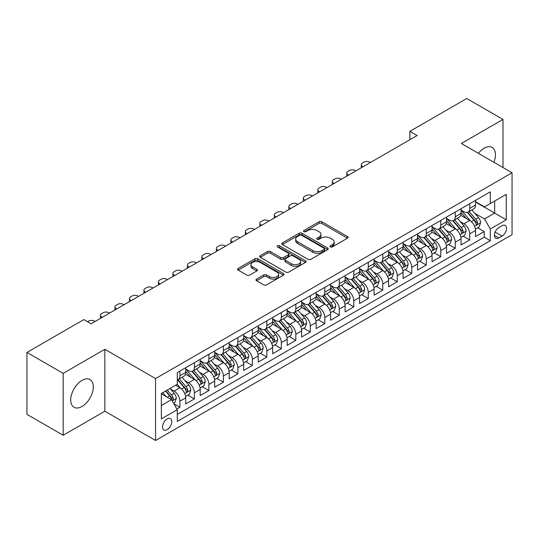 <?xml version="1.0" encoding="UTF-8"?>
<svg xmlns="http://www.w3.org/2000/svg" width="539" height="539" viewBox="0 0 539 539"><rect width="100%" height="100%" fill="white"/><g stroke="black" fill="none" stroke-linecap="round" stroke-linejoin="round"><path stroke-width="0.81" d="M330.367 246.916A1.408 0.815 0 0 0 332.361 246.916L347.473 238.191A2.015 1.159 0 0 0 348.059 237.369A2.015 1.159 0 0 0 347.473 236.547L321.871 221.765A2.015 1.159 0 0 0 319.027 221.765L303.908 230.49A1.408 0.815 0 0 0 303.497 231.063A1.408 0.815 0 0 0 303.908 231.635A1.408 0.815 0 0 0 305.903 231.635L307.857 230.51A6.434 3.719 0 0 1 316.959 230.51L319.095 231.743A6.434 3.719 0 0 1 320.981 234.371A6.434 3.719 0 0 1 319.095 236.998L317.141 238.123A1.408 0.815 0 0 0 316.73 238.703A1.408 0.815 0 0 0 317.141 239.276A1.408 0.815 0 0 0 319.128 239.276L321.089 238.144A6.434 3.719 0 0 1 330.191 238.144L332.327 239.377A6.434 3.719 0 0 1 334.207 242.004A6.434 3.719 0 0 1 332.327 244.632L330.367 245.764A1.408 0.815 0 0 0 329.956 246.336A1.408 0.815 0 0 0 330.367 246.916L330.367 245.764M82.016 406.48A15.988 9.23 120 0 0 92.459 392.392A15.988 9.23 120 0 0 90.013 379.584A15.988 9.23 120 0 0 82.016 380.379A15.988 9.23 120 0 0 71.572 394.467A15.988 9.23 120 0 0 74.025 407.275A15.988 9.23 120 0 0 82.016 406.48M493.886 162.273A15.988 9.23 120 0 0 492.147 147.416A15.988 9.23 120 0 0 484.157 148.205A15.988 9.23 120 0 0 478.41 153.339M167.157 429.617A6.556 3.786 120 0 0 171.436 423.836A6.556 3.786 120 0 0 170.432 418.581A6.556 3.786 120 0 0 167.157 418.904A6.556 3.786 120 0 0 162.872 424.685A6.556 3.786 120 0 0 163.876 429.94A6.556 3.786 120 0 0 167.157 429.617M256.577 279.087A2.015 1.159 0 0 0 255.991 279.909A2.015 1.159 0 0 0 256.577 280.725L263.766 284.875A2.015 1.159 0 0 0 266.61 284.875L283.393 275.186A2.015 1.159 0 0 0 283.979 274.364A2.015 1.159 0 0 0 283.393 273.542L257.79 258.76A2.015 1.159 0 0 0 254.947 258.76L238.157 268.449A2.015 1.159 0 0 0 237.571 269.271A2.015 1.159 0 0 0 238.157 270.093L246.835 275.099A2.015 1.159 0 0 0 249.678 275.099L256.867 270.955A2.015 1.159 0 0 0 257.453 270.133A2.015 1.159 0 0 0 256.867 269.311L252.562 266.825A5.383 3.106 0 0 1 250.985 264.629A5.383 3.106 0 0 1 254.307 261.759A5.383 3.106 0 0 1 260.169 262.432L277.026 272.168A5.383 3.106 0 0 1 278.602 274.364A5.383 3.106 0 0 1 275.281 277.235A5.383 3.106 0 0 1 269.419 276.561L266.61 274.937A2.015 1.159 0 0 0 263.766 274.937L256.577 279.087L256.577 280.725M104.842 349.292L63.178 373.352L26.95 352.432L26.95 414.35L63.178 435.263L104.842 411.21L155.562 440.491L155.562 378.58L104.842 349.292L104.842 411.21M502.995 167.535L502.995 119.422L461.33 143.482L512.05 172.763L155.562 378.58M502.995 119.422L466.767 98.509L409.883 131.348L409.883 139.716M26.95 352.432L83.828 319.593L91.078 323.777L417.132 135.532L409.883 131.348M307.998 259.333A2.015 1.159 0 0 0 310.848 259.333L327.631 249.645A2.015 1.159 0 0 0 328.217 248.823A2.015 1.159 0 0 0 327.631 248.001L302.029 233.219A2.015 1.159 0 0 0 299.179 233.219L282.396 242.907A2.015 1.159 0 0 0 281.809 243.729A2.015 1.159 0 0 0 282.396 244.551L307.998 259.333M278.05 247.219A1.408 0.815 0 0 1 279.478 247.414L279.478 245.744L305.512 260.768A2.015 1.159 0 0 1 306.098 261.59A2.015 1.159 0 0 1 305.512 262.412L288.729 272.107A2.015 1.159 0 0 1 285.879 272.107L260.276 257.325L260.276 255.681A2.015 1.159 0 0 0 259.69 256.503A2.015 1.159 0 0 0 260.276 257.325M260.276 255.681L267.459 251.531A2.015 1.159 0 0 1 270.308 251.531L280.691 257.527A2.015 1.159 0 0 0 283.534 257.527L288.298 254.779A2.015 1.159 0 0 0 288.891 253.957A2.015 1.159 0 0 0 288.298 253.135L277.491 246.896A1.408 0.815 0 0 1 277.08 246.316A1.408 0.815 0 0 1 277.949 245.568A1.408 0.815 0 0 1 279.478 245.744M176.9 409.013L179.905 407.275L173.895 403.805M170.472 389.03L174.11 391.125A8.2 4.73 60 0 1 179.905 401.171L185.706 397.822L185.706 403.927L194.397 398.907L187.808 395.1M184.965 380.662L188.603 382.764A8.2 4.73 60 0 1 194.397 392.803L200.198 389.454L200.198 395.565L208.889 390.546L202.293 386.739M199.457 372.294L203.095 374.396A8.2 4.73 60 0 1 208.889 384.435L214.684 381.086L214.684 387.197L223.382 382.178L216.786 378.371M213.949 363.926L217.588 366.028A8.2 4.73 60 0 1 223.382 376.067L229.176 372.725L229.176 378.829L237.874 373.81L231.278 370.003M228.435 355.565L232.073 357.66A8.2 4.73 60 0 1 237.874 367.706L243.668 364.357L243.668 370.461L252.367 365.442L245.771 361.635M242.927 347.197L246.566 349.299A8.2 4.73 60 0 1 252.367 359.338L258.161 355.989L258.161 362.1L266.852 357.074L260.263 353.267M257.42 338.829L261.058 340.931A8.2 4.73 60 0 1 266.852 350.97L272.653 347.621L272.653 353.732L281.345 348.713L274.755 344.906M271.912 330.461L275.55 332.563A8.2 4.73 60 0 1 281.345 342.602L287.146 339.253L287.146 345.364L295.837 340.345L289.248 336.538M286.404 322.093L290.043 324.195A8.2 4.73 60 0 1 295.837 334.234L301.638 330.892L301.638 336.996L310.329 331.977L303.733 328.17M300.897 313.732L304.535 315.827A8.2 4.73 60 0 1 310.329 325.873L316.123 322.524L316.123 328.628L324.822 323.609L318.226 319.802M315.389 305.364L319.027 307.466A8.2 4.73 60 0 1 324.822 317.505L330.616 314.156L330.616 320.267L339.314 315.248L332.718 311.434M329.875 296.996L333.513 299.098A8.2 4.73 60 0 1 339.314 309.137L345.108 305.788L345.108 311.899L353.806 306.88L347.21 303.073M344.367 288.628L348.005 290.73A8.2 4.73 60 0 1 353.806 300.769L359.601 297.42L359.601 303.531L368.292 298.512L361.703 294.705M358.859 280.26L362.498 282.362A8.2 4.73 60 0 1 368.292 292.401L374.093 289.059L374.093 295.163L382.784 290.144L376.195 286.337M373.352 271.899L376.99 273.994A8.2 4.73 60 0 1 382.784 284.04L388.585 280.691L388.585 286.795L397.277 281.776L390.687 277.969M387.844 263.531L391.482 265.633A8.2 4.73 60 0 1 397.277 275.672L403.078 272.323L403.078 278.434L411.769 273.414L405.173 269.608M402.337 255.163L405.975 257.265A8.2 4.73 60 0 1 411.769 267.304L417.563 263.955L417.563 270.066L426.261 265.047L419.665 261.24M416.829 246.795L420.467 248.897A8.2 4.73 60 0 1 426.261 258.936L432.056 255.594L432.056 261.698L440.754 256.679L434.158 252.872M431.315 238.433L434.953 240.529A8.2 4.73 60 0 1 440.754 250.568L446.548 247.226L446.548 253.33L455.246 248.311L448.65 244.504M445.807 230.065L449.445 232.168A8.2 4.73 60 0 1 455.246 242.206L461.04 238.858L461.04 244.962L469.732 239.943L469.732 233.838A8.2 4.73 -120 0 0 463.938 223.8L460.299 221.697M463.142 236.136L469.732 239.943M185.706 397.822A8.2 4.73 -120 0 0 179.905 387.784L175.559 385.27M200.198 389.454A8.2 4.73 -120 0 0 194.397 379.416L185.436 374.241M214.684 381.086A8.2 4.73 -120 0 0 208.889 371.048L199.929 365.873M229.176 372.725A8.2 4.73 -120 0 0 223.382 362.68L214.421 357.505M243.668 364.357A8.2 4.73 -120 0 0 237.874 354.318L228.913 349.144M258.161 355.989A8.2 4.73 -120 0 0 252.367 345.95L243.399 340.776M272.653 347.621A8.2 4.73 -120 0 0 266.852 337.582L257.891 332.408M287.146 339.253A8.2 4.73 -120 0 0 281.345 329.214L272.384 324.04M301.638 330.892A8.2 4.73 -120 0 0 295.837 320.846L286.876 315.679M316.123 322.524A8.2 4.73 -120 0 0 310.329 312.485L301.368 307.311M330.616 314.156A8.2 4.73 -120 0 0 324.822 304.117L315.861 298.943M345.108 305.788A8.2 4.73 -120 0 0 339.314 295.749L330.353 290.575M359.601 297.42A8.2 4.73 -120 0 0 353.806 287.381L344.839 282.207M374.093 289.059A8.2 4.73 -120 0 0 368.292 279.02L359.331 273.846M388.585 280.691A8.2 4.73 -120 0 0 382.784 270.652L373.823 265.478M403.078 272.323A8.2 4.73 -120 0 0 397.277 262.284L388.316 257.11M417.563 263.955A8.2 4.73 -120 0 0 411.769 253.916L402.808 248.742M432.056 255.594A8.2 4.73 -120 0 0 426.261 245.548L417.301 240.374M446.548 247.226A8.2 4.73 -120 0 0 440.754 237.187L431.793 232.013M461.04 238.858A8.2 4.73 -120 0 0 455.246 228.819L446.279 223.645M502.052 225.72L498.865 227.566A6.353 3.665 120 0 0 494.714 233.165A6.353 3.665 120 0 0 495.685 238.251A6.353 3.665 120 0 0 498.865 237.935L502.052 236.095A6.353 3.665 120 0 0 506.202 230.497A6.353 3.665 120 0 0 505.225 225.41A6.353 3.665 120 0 0 502.052 225.72M155.562 440.491L512.05 234.674L512.05 172.763M161.356 405.517L171.503 399.662L177.297 409.701L177.297 421.417L490.315 240.697L490.315 228.987L484.514 218.949L474.792 213.329M177.297 409.701L161.356 418.904L161.356 393.47L177.297 384.267L177.297 372.557L490.315 191.837L490.315 203.553L506.256 194.35L506.256 219.784L490.315 228.987M185.706 369.04L188.603 370.717A8.2 4.73 60 0 0 192.699 371.122L198.5 367.773A8.2 4.73 -120 0 0 200.198 364.02L200.198 359.338M200.198 360.672L203.095 362.349A8.2 4.73 60 0 0 207.192 362.754L212.986 359.405A8.2 4.73 -120 0 0 214.684 355.652L214.684 350.97M214.684 352.311L217.588 353.982A8.2 4.73 60 0 0 221.684 354.386L227.478 351.037A8.2 4.73 -120 0 0 229.176 347.284L229.176 342.602M229.176 343.943L232.073 345.614A8.2 4.73 60 0 0 236.176 346.018L241.971 342.676A8.2 4.73 -120 0 0 243.668 338.923L243.668 334.234M243.668 335.575L246.566 337.246A8.2 4.73 60 0 0 250.669 337.657L256.463 334.308A8.2 4.73 -120 0 0 258.161 330.555L258.161 325.866M258.161 327.207L261.058 328.884A8.2 4.73 60 0 0 265.154 329.289L270.955 325.94A8.2 4.73 -120 0 0 272.653 322.187L272.653 317.505M272.653 318.839L275.55 320.516A8.2 4.73 60 0 0 279.647 320.921L285.448 317.572A8.2 4.73 -120 0 0 287.146 313.819L287.146 309.137M287.146 310.477L290.043 312.148A8.2 4.73 60 0 0 294.139 312.553L299.94 309.211A8.2 4.73 -120 0 0 301.638 305.458L301.638 300.769M301.638 302.109L304.535 303.78A8.2 4.73 60 0 0 308.631 304.185L314.426 300.843A8.2 4.73 -120 0 0 316.123 297.09L316.123 292.401M316.123 293.742L319.027 295.412A8.2 4.73 60 0 0 323.124 295.823L328.918 292.475A8.2 4.73 -120 0 0 330.616 288.722L330.616 284.04M330.616 285.374L333.513 287.051A8.2 4.73 60 0 0 337.616 287.455L343.41 284.107A8.2 4.73 -120 0 0 345.108 280.354L345.108 275.672M345.108 277.006L348.005 278.683A8.2 4.73 60 0 0 352.108 279.087L357.903 275.739A8.2 4.73 -120 0 0 359.601 271.986L359.601 267.304M359.601 268.644L362.498 270.315A8.2 4.73 60 0 0 366.594 270.719L372.395 267.378A8.2 4.73 -120 0 0 374.093 263.625L374.093 258.936M374.093 260.276L376.99 261.947A8.2 4.73 60 0 0 381.086 262.358L386.887 259.01A8.2 4.73 -120 0 0 388.585 255.257L388.585 250.568M388.585 251.908L391.482 253.579A8.2 4.73 60 0 0 395.579 253.99L401.38 250.642A8.2 4.73 -120 0 0 403.078 246.889L403.078 242.206M403.078 243.54L405.975 245.218A8.2 4.73 60 0 0 410.071 245.622L415.865 242.274A8.2 4.73 -120 0 0 417.563 238.521L417.563 233.838M417.563 235.179L420.467 236.85A8.2 4.73 60 0 0 424.564 237.254L430.358 233.906A8.2 4.73 -120 0 0 432.056 230.153L432.056 225.47M432.056 226.811L434.953 228.482A8.2 4.73 60 0 0 439.056 228.886L444.85 225.545A8.2 4.73 -120 0 0 446.548 221.792L446.548 217.102M446.548 218.443L449.445 220.114A8.2 4.73 60 0 0 453.548 220.525L459.343 217.177A8.2 4.73 -120 0 0 461.04 213.424L461.04 208.734M177.297 414.39L484.224 237.187L484.224 231.581L475.533 236.601L475.533 230.49A8.2 4.73 -120 0 0 469.732 220.451L460.771 215.277M461.04 210.075L463.938 211.753A8.2 4.73 -120 0 0 468.034 212.157A8.2 4.73 -120 0 0 469.732 208.404L469.732 203.715M468.034 212.157L473.835 208.809A8.2 4.73 -120 0 0 475.533 205.056L475.533 200.373M179.905 371.048L179.905 375.737A8.2 4.73 60 0 1 178.207 379.49A8.2 4.73 60 0 1 177.297 379.82M178.207 379.49L184.008 376.141A8.2 4.73 -120 0 0 185.706 372.388L185.706 367.699M194.397 362.68L194.397 367.369A8.2 4.73 60 0 1 192.699 371.122M208.889 354.318L208.889 359.001A8.2 4.73 60 0 1 207.192 362.754M223.382 345.95L223.382 350.633A8.2 4.73 60 0 1 221.684 354.386M237.874 337.582L237.874 342.265A8.2 4.73 60 0 1 236.176 346.018M252.367 329.214L252.367 333.904A8.2 4.73 60 0 1 250.669 337.657M266.852 320.846L266.852 325.536A8.2 4.73 60 0 1 265.154 329.289M281.345 312.485L281.345 317.168A8.2 4.73 60 0 1 279.647 320.921M295.837 304.117L295.837 308.8A8.2 4.73 60 0 1 294.139 312.553M310.329 295.749L310.329 300.432A8.2 4.73 60 0 1 308.631 304.185M324.822 287.381L324.822 292.071A8.2 4.73 60 0 1 323.124 295.823M339.314 279.013L339.314 283.703A8.2 4.73 60 0 1 337.616 287.455M353.806 270.652L353.806 275.335A8.2 4.73 60 0 1 352.108 279.087M368.292 262.284L368.292 266.967A8.2 4.73 60 0 1 366.594 270.719M382.784 253.916L382.784 258.605A8.2 4.73 60 0 1 381.086 262.358M397.277 245.548L397.277 250.237A8.2 4.73 60 0 1 395.579 253.99M411.769 237.187L411.769 241.87A8.2 4.73 60 0 1 410.071 245.622M426.261 228.819L426.261 233.502A8.2 4.73 60 0 1 424.564 237.254M440.754 220.451L440.754 225.134A8.2 4.73 60 0 1 439.056 228.886M455.246 212.083L455.246 216.772A8.2 4.73 60 0 1 453.548 220.525M455.246 242.206L455.246 248.311M440.754 250.568L440.754 256.679M426.261 258.936L426.261 265.047M411.769 267.304L411.769 273.414M397.277 275.672L397.277 281.776M382.784 284.04L382.784 290.144M368.292 292.401L368.292 298.512M353.806 300.769L353.806 306.88M339.314 309.137L339.314 315.248M324.822 317.505L324.822 323.609M310.329 325.873L310.329 331.977M295.837 334.234L295.837 340.345M281.345 342.602L281.345 348.713M266.852 350.97L266.852 357.074M252.367 359.338L252.367 365.442M237.874 367.706L237.874 373.81M223.382 376.067L223.382 382.178M208.889 384.435L208.889 390.546M194.397 392.803L194.397 398.907M179.905 401.171L179.905 407.275M171.503 399.662L161.356 393.807M484.514 218.949L494.661 213.087L494.661 201.04L506.256 194.35M475.533 202.044L506.256 219.784M475.533 201.707L484.514 206.895L490.315 203.553M63.178 373.352L63.178 435.263M477.635 227.775L484.224 231.581M484.224 237.187L490.315 240.697M330.933 247.111L332.327 246.31A6.434 3.719 0 0 0 334.207 243.682L334.207 242.004M320.981 234.371L320.981 236.042A6.434 3.719 0 0 1 319.095 238.669L317.7 239.478M347.446 238.204L321.871 223.436A2.015 1.159 0 0 0 319.027 223.436L304.474 231.837M327.604 249.658L302.029 234.889A2.015 1.159 0 0 0 299.179 234.889L282.423 244.565M324.074 249.395A1.408 0.815 0 0 0 324.485 248.823A1.408 0.815 0 0 0 324.074 248.25L301.597 235.273A1.408 0.815 0 0 0 299.61 235.273L297.548 236.466A6.434 3.719 0 0 0 295.662 239.094A6.434 3.719 0 0 0 297.548 241.721L312.91 250.588A6.434 3.719 0 0 0 322.012 250.588L324.074 249.395L324.074 251.073A1.408 0.815 0 0 0 324.485 250.494L324.485 248.823M295.662 239.094L295.662 240.765A6.434 3.719 0 0 0 297.548 243.392L297.548 241.721M324.074 251.073L322.012 252.259A6.434 3.719 0 0 1 312.91 252.259L297.548 243.392M260.303 257.339L267.459 253.209L267.459 251.531M288.891 253.957L288.891 255.627A2.015 1.159 0 0 1 288.298 256.449L283.534 259.198A2.015 1.159 0 0 1 280.691 259.198L270.308 253.209A2.015 1.159 0 0 0 267.459 253.209M279.478 247.414L305.485 262.432M291.464 263.746A5.383 3.106 0 0 0 297.333 264.42A5.383 3.106 0 0 0 300.654 261.55A5.383 3.106 0 0 0 299.078 259.353L293.135 255.924A2.015 1.159 0 0 0 290.292 255.924L285.529 258.68A2.015 1.159 0 0 0 284.936 259.502A2.015 1.159 0 0 0 285.529 260.317L291.464 263.746L291.464 265.424A5.383 3.106 0 0 0 297.333 266.098A5.383 3.106 0 0 0 300.654 263.227L300.654 261.55M284.936 259.502L284.936 261.172A2.015 1.159 0 0 0 285.529 261.994L285.529 260.317M291.464 265.424L285.529 261.994M278.602 274.364L278.602 276.035A5.383 3.106 0 0 1 275.281 278.906A5.383 3.106 0 0 1 269.419 278.232L266.61 276.608A2.015 1.159 0 0 0 263.766 276.608L256.604 280.745M250.985 264.629L250.985 266.306A5.383 3.106 0 0 0 252.562 268.503L252.562 266.825M256.84 270.969L252.562 268.503M283.393 273.542L283.393 275.186L257.79 260.431A2.015 1.159 0 0 0 254.947 260.431L238.184 270.106L238.157 268.449M475.411 229.055L479.158 226.892L480.606 222.708A5.43 3.133 -120 0 0 478.491 217.608L471.868 209.947M363.151 166.699L362.498 166.322A4.096 2.365 -0 0 1 361.298 164.644A4.096 2.365 -0 0 1 362.498 162.973L363.946 162.138A4.096 2.365 -0 0 1 369.747 162.138L370.394 162.515M470.54 220.983L462.691 211.888A15.678 9.048 -120 0 0 461.04 210.17M466.235 218.43L461.842 213.343A13.017 7.512 -120 0 0 461.04 212.474M467.3 212.454L473.997 220.202A5.43 3.133 60 0 1 475.93 223.948L476.328 224.588L477.062 224.487L477.669 222.944A5.43 3.133 -120 0 0 475.735 219.198L469.112 211.537M467.69 212.326L474.886 220.653A2.769 1.597 60 0 1 475.587 221.738L477.669 222.944M460.919 237.423L464.665 235.26L466.114 231.076A5.43 3.133 -120 0 0 463.998 225.976L457.375 218.308M348.659 175.06L348.005 174.683A4.096 2.365 -0 0 1 346.806 173.012A4.096 2.365 -0 0 1 348.005 171.341L349.454 170.506A4.096 2.365 -0 0 1 355.255 170.506L355.902 170.876M456.048 229.344L448.199 220.256A15.678 9.048 -120 0 0 446.548 218.531M451.743 226.798L447.35 221.711A13.017 7.512 -120 0 0 446.548 220.835M452.807 220.815L459.504 228.57A5.43 3.133 60 0 1 461.438 232.309L461.835 232.956L462.57 232.855L463.183 231.305A5.43 3.133 -120 0 0 461.243 227.566L454.62 219.899M453.198 220.694L460.4 229.021A2.769 1.597 60 0 1 461.094 230.106L463.183 231.305M446.427 245.791L450.173 243.628L451.621 239.444A5.43 3.133 -120 0 0 449.506 234.344L442.883 226.676M334.167 183.428L333.513 183.051A4.096 2.365 -0 0 1 332.314 181.38A4.096 2.365 -0 0 1 333.513 179.709L334.968 178.867A4.096 2.365 -0 0 1 340.763 178.867L341.416 179.244M441.556 237.712L433.706 228.624A15.678 9.048 -120 0 0 432.056 226.899M437.25 235.166L432.857 230.079A13.017 7.512 -120 0 0 432.056 229.203M438.315 229.183L445.012 236.938A5.43 3.133 60 0 1 446.952 240.677L447.343 241.324L448.077 241.216L448.691 239.673A5.43 3.133 -120 0 0 446.75 235.934L440.134 228.267M438.712 229.055L445.908 237.389A2.769 1.597 60 0 1 446.602 238.474L448.691 239.673M431.934 254.152L435.68 251.996L437.129 247.812A5.43 3.133 -120 0 0 435.013 242.712L428.39 235.044M319.674 191.796L319.027 191.419A4.096 2.365 -0 0 1 317.821 189.748A4.096 2.365 -0 0 1 319.027 188.071L320.476 187.235A4.096 2.365 -0 0 1 326.27 187.235L326.924 187.612M427.063 246.08L419.214 236.992A15.678 9.048 -120 0 0 417.563 235.267M422.758 243.527L418.365 238.447A13.017 7.512 -120 0 0 417.563 237.571M423.822 237.551L430.52 245.306A5.43 3.133 60 0 1 432.46 249.045L432.851 249.692L433.585 249.584L434.198 248.041A5.43 3.133 -120 0 0 432.258 244.302L425.642 236.634M424.22 237.423L431.416 245.757A2.769 1.597 60 0 1 432.11 246.835L434.198 248.041M417.442 262.52L421.188 260.357L422.637 256.173A5.43 3.133 -120 0 0 420.521 251.08L413.898 243.412M305.182 200.164L304.535 199.787A4.096 2.365 -0 0 1 303.336 198.109A4.096 2.365 -0 0 1 304.535 196.439L305.984 195.603A4.096 2.365 -0 0 1 311.778 195.603L312.431 195.98M412.578 254.448L404.722 245.353A15.678 9.048 -120 0 0 403.078 243.635M408.266 251.895L403.879 246.808A13.017 7.512 -120 0 0 403.078 245.939M409.33 245.919L416.027 253.674A5.43 3.133 60 0 1 417.968 257.413L418.358 258.053L419.093 257.952L419.706 256.409A5.43 3.133 -120 0 0 417.772 252.67L411.149 245.002M409.728 245.791L416.923 254.118A2.769 1.597 60 0 1 417.617 255.203L419.706 256.409M402.95 270.888L406.696 268.725L408.144 264.541A5.43 3.133 -120 0 0 406.029 259.441L399.412 251.78M290.696 208.526L290.043 208.155A4.096 2.365 -0 0 1 288.843 206.477A4.096 2.365 -0 0 1 290.043 204.807L291.491 203.971A4.096 2.365 -0 0 1 297.285 203.971L297.939 204.348M398.085 262.816L390.229 253.721A15.678 9.048 -120 0 0 388.585 251.996M393.78 260.263L389.387 255.176A13.017 7.512 -120 0 0 388.585 254.3M394.844 254.28L401.542 262.035A5.43 3.133 60 0 1 403.475 265.781L403.873 266.421L404.607 266.32L405.213 264.777A5.43 3.133 -120 0 0 403.28 261.031L396.657 253.37M395.235 254.159L402.431 262.486A2.769 1.597 60 0 1 403.132 263.571L405.213 264.777M388.464 279.256L392.203 277.093L393.652 272.909A5.43 3.133 -120 0 0 391.536 267.809L384.92 260.142M276.204 216.894L275.55 216.516A4.096 2.365 -0 0 1 274.351 214.845A4.096 2.365 -0 0 1 275.55 213.174L276.999 212.339A4.096 2.365 -0 0 1 282.793 212.339L283.447 212.71M383.593 271.178L375.737 262.089A15.678 9.048 -120 0 0 374.093 260.364M379.288 268.631L374.895 263.544A13.017 7.512 -120 0 0 374.093 262.668M380.352 262.648L387.049 270.403A5.43 3.133 60 0 1 388.983 274.142L389.38 274.789L390.115 274.688L390.721 273.138A5.43 3.133 -120 0 0 388.787 269.399L382.164 261.732M380.743 262.52L387.939 270.854A2.769 1.597 60 0 1 388.639 271.939L390.721 273.138M373.972 287.624L377.718 285.461L379.166 281.277A5.43 3.133 -120 0 0 377.051 276.177L370.428 268.51M261.711 225.262L261.058 224.884A4.096 2.365 -0 0 1 259.859 223.213A4.096 2.365 -0 0 1 261.058 221.536L262.506 220.7A4.096 2.365 -0 0 1 268.307 220.7L268.954 221.078M369.1 279.546L361.251 270.457A15.678 9.048 -120 0 0 359.601 268.732M364.795 276.999L360.402 271.912A13.017 7.512 -120 0 0 359.601 271.036M365.86 271.016L372.557 278.771A5.43 3.133 60 0 1 374.49 282.51L374.888 283.157L375.622 283.049L376.229 281.506A5.43 3.133 -120 0 0 374.295 277.767L367.672 270.1M366.25 270.888L373.446 279.222A2.769 1.597 60 0 1 374.147 280.3L376.229 281.506M359.479 295.985L363.225 293.829L364.674 289.645A5.43 3.133 -120 0 0 362.558 284.545L355.935 276.878M247.219 233.63L246.566 233.252A4.096 2.365 -0 0 1 245.366 231.581A4.096 2.365 -0 0 1 246.566 229.904L248.014 229.068A4.096 2.365 -0 0 1 253.815 229.068L254.462 229.446M354.608 287.914L346.759 278.825A15.678 9.048 -120 0 0 345.108 277.1M350.303 285.36L345.91 280.28A13.017 7.512 -120 0 0 345.108 279.404M351.367 279.384L358.064 287.139A5.43 3.133 60 0 1 359.998 290.878L360.396 291.525L361.13 291.417L361.743 289.874A5.43 3.133 -120 0 0 359.803 286.135L353.18 278.468M351.758 279.256L358.961 287.59A2.769 1.597 60 0 1 359.654 288.668L361.743 289.874M344.987 304.353L348.733 302.19L350.182 298.006A5.43 3.133 -120 0 0 348.066 292.913L341.443 285.246M232.727 241.998L232.073 241.62A4.096 2.365 -0 0 1 230.874 239.943A4.096 2.365 -0 0 1 232.073 238.272L233.522 237.436A4.096 2.365 -0 0 1 239.323 237.436L239.976 237.814M340.116 296.282L332.267 287.186A15.678 9.048 -120 0 0 330.616 285.468M335.81 293.728L331.418 288.641A13.017 7.512 -120 0 0 330.616 287.772M336.875 287.752L343.572 295.5A5.43 3.133 60 0 1 345.512 299.246L345.903 299.886L346.638 299.785L347.251 298.242A5.43 3.133 -120 0 0 345.31 294.496L338.694 286.836M337.273 287.624L344.468 295.951A2.769 1.597 60 0 1 345.162 297.036L347.251 298.242M330.495 312.721L334.241 310.558L335.689 306.374A5.43 3.133 -120 0 0 333.574 301.274L326.951 293.614M218.234 250.359L217.588 249.988A4.096 2.365 -0 0 1 216.382 248.311A4.096 2.365 -0 0 1 217.588 246.64L219.036 245.804A4.096 2.365 -0 0 1 224.83 245.804L225.484 246.182M325.623 304.65L317.774 295.554A15.678 9.048 -120 0 0 316.123 293.829M321.318 302.096L316.925 297.009A13.017 7.512 -120 0 0 316.123 296.133M322.383 296.113L329.08 303.868A5.43 3.133 60 0 1 331.02 307.614L331.411 308.254L332.145 308.153L332.758 306.61A5.43 3.133 -120 0 0 330.818 302.864L324.202 295.197M322.78 295.992L329.976 304.319A2.769 1.597 60 0 1 330.67 305.404L332.758 306.61M316.002 321.089L319.748 318.926L321.197 314.742A5.43 3.133 -120 0 0 319.081 309.642L312.458 301.975M203.742 258.727L203.095 258.349A4.096 2.365 -0 0 1 201.896 256.679A4.096 2.365 -0 0 1 203.095 255.008L204.544 254.165A4.096 2.365 -0 0 1 210.338 254.165L210.992 254.543M311.138 313.011L303.282 303.922A15.678 9.048 -120 0 0 301.638 302.197M306.826 310.464L302.44 305.377A13.017 7.512 -120 0 0 301.638 304.501M307.89 304.481L314.587 312.236A5.43 3.133 60 0 1 316.528 315.975L316.919 316.622L317.653 316.521L318.266 314.971A5.43 3.133 -120 0 0 316.332 311.232L309.709 303.565M308.288 304.353L315.483 312.687A2.769 1.597 60 0 1 316.177 313.772L318.266 314.971M301.51 329.457L305.256 327.294L306.704 323.11A5.43 3.133 -120 0 0 304.589 318.01L297.973 310.343M189.256 267.095L188.603 266.717A4.096 2.365 -0 0 1 187.404 265.047A4.096 2.365 -0 0 1 188.603 263.369L190.051 262.533A4.096 2.365 -0 0 1 195.846 262.533L196.499 262.911M296.645 321.379L288.789 312.29A15.678 9.048 -120 0 0 287.146 310.565M292.34 318.825L287.947 313.745A13.017 7.512 -120 0 0 287.146 312.869M293.405 312.849L300.102 320.604A5.43 3.133 60 0 1 302.035 324.343L302.433 324.99L303.167 324.882L303.774 323.339A5.43 3.133 -120 0 0 301.84 319.6L295.217 311.933M293.795 312.721L300.991 321.055A2.769 1.597 60 0 1 301.692 322.133L303.774 323.339M287.024 337.818L290.764 335.656L292.212 331.478A5.43 3.133 -120 0 0 290.097 326.378L283.48 318.711M174.764 275.463L174.11 275.085A4.096 2.365 -0 0 1 172.911 273.414A4.096 2.365 -0 0 1 174.11 271.737L175.559 270.901A4.096 2.365 -0 0 1 181.353 270.901L182.007 271.279M282.153 329.747L274.297 320.658A15.678 9.048 -120 0 0 272.653 318.933M277.848 327.193L273.455 322.113A13.017 7.512 -120 0 0 272.653 321.237M278.912 321.217L285.609 328.972A5.43 3.133 60 0 1 287.543 332.711L287.941 333.351L288.675 333.25L289.281 331.707A5.43 3.133 -120 0 0 287.348 327.968L280.725 320.301M279.303 321.089L286.499 329.423A2.769 1.597 60 0 1 287.199 330.501L289.281 331.707M272.532 346.186L276.278 344.023L277.726 339.839A5.43 3.133 -120 0 0 275.611 334.739L268.988 327.079M160.272 283.831L159.618 283.453A4.096 2.365 -0 0 1 158.419 281.776A4.096 2.365 -0 0 1 159.618 280.105L161.067 279.269A4.096 2.365 -0 0 1 166.868 279.269L167.514 279.647M267.661 338.115L259.811 329.019A15.678 9.048 -120 0 0 258.161 327.301M263.355 335.561L258.963 330.474A13.017 7.512 -120 0 0 258.161 329.605M264.42 329.585L271.117 337.333A5.43 3.133 60 0 1 273.051 341.079L273.448 341.719L274.183 341.618L274.789 340.075A5.43 3.133 -120 0 0 272.855 336.329L266.232 328.669M264.811 329.457L272.006 337.785A2.769 1.597 60 0 1 272.707 338.869L274.789 340.075M258.04 354.554L261.786 352.391L263.234 348.207A5.43 3.133 -120 0 0 261.119 343.107L254.496 335.44M145.779 292.192L145.126 291.815A4.096 2.365 -0 0 1 143.926 290.144A4.096 2.365 -0 0 1 145.126 288.473L146.574 287.637A4.096 2.365 -0 0 1 152.375 287.637L153.022 288.008M253.168 346.476L245.319 337.387A15.678 9.048 -120 0 0 243.668 335.662M248.863 343.929L244.47 338.842A13.017 7.512 -120 0 0 243.668 337.966M249.928 337.946L256.625 345.701A5.43 3.133 60 0 1 258.558 349.44L258.956 350.087L259.69 349.986L260.297 348.437A5.43 3.133 -120 0 0 258.363 344.697L251.74 337.03M250.318 337.825L257.521 346.153A2.769 1.597 60 0 1 258.215 347.237L260.297 348.437M243.547 362.922L247.293 360.759L248.742 356.575A5.43 3.133 -120 0 0 246.626 351.475L240.003 343.808M131.287 300.56L130.633 300.183A4.096 2.365 -0 0 1 129.434 298.512A4.096 2.365 -0 0 1 130.633 296.841L132.082 295.999A4.096 2.365 -0 0 1 137.883 295.999L138.536 296.376M238.676 354.844L230.827 345.755A15.678 9.048 -120 0 0 229.176 344.03M234.371 352.297L229.978 347.21A13.017 7.512 -120 0 0 229.176 346.334M235.435 346.314L242.132 354.069A5.43 3.133 60 0 1 244.073 357.808L244.463 358.455L245.198 358.347L245.811 356.805A5.43 3.133 -120 0 0 243.871 353.065L237.254 345.398M235.833 346.186L243.028 354.521A2.769 1.597 60 0 1 243.722 355.605L245.811 356.805M229.055 371.283L232.801 369.127L234.249 364.943A5.43 3.133 -120 0 0 232.134 359.843L225.511 352.176M116.795 308.928L116.148 308.551A4.096 2.365 -0 0 1 114.942 306.88A4.096 2.365 -0 0 1 116.148 305.202L117.596 304.367A4.096 2.365 -0 0 1 123.391 304.367L124.044 304.744M224.184 363.212L216.334 354.123A15.678 9.048 -120 0 0 214.684 352.398M219.878 360.658L215.485 355.578A13.017 7.512 -120 0 0 214.684 354.702M220.943 354.682L227.64 362.437A5.43 3.133 60 0 1 229.58 366.176L229.971 366.823L230.705 366.715L231.319 365.172A5.43 3.133 -120 0 0 229.378 361.433L222.762 353.766M221.34 354.554L228.536 362.888A2.769 1.597 60 0 1 229.23 363.966L231.319 365.172M214.562 379.651L218.308 377.489L219.757 373.305A5.43 3.133 -120 0 0 217.641 368.211L211.018 360.544M102.302 317.296L101.655 316.919A4.096 2.365 -0 0 1 100.449 315.248A4.096 2.365 -0 0 1 101.655 313.57L103.104 312.735A4.096 2.365 -0 0 1 108.898 312.735L109.552 313.112M209.698 371.58L201.842 362.484A15.678 9.048 -120 0 0 200.198 360.766M205.386 369.026L201 363.94A13.017 7.512 -120 0 0 200.198 363.07M206.45 363.05L213.148 370.805A5.43 3.133 60 0 1 215.088 374.544L215.479 375.184L216.213 375.083L216.826 373.54A5.43 3.133 -120 0 0 214.893 369.801L208.27 362.134M206.848 362.922L214.044 371.256A2.769 1.597 60 0 1 214.738 372.334L216.826 373.54M200.07 388.019L203.816 385.857L205.265 381.673A5.43 3.133 -120 0 0 203.149 376.572L196.533 368.912M87.527 321.729L88.612 321.103A4.096 2.365 -0 0 1 94.406 321.103L95.059 321.48M195.206 379.948L187.35 370.852A15.678 9.048 -120 0 0 185.706 369.127M190.9 377.394L186.507 372.308A13.017 7.512 -120 0 0 185.706 371.432M191.965 371.411L198.662 379.166A5.43 3.133 60 0 1 200.596 382.912L200.993 383.552L201.727 383.451L202.334 381.908A5.43 3.133 -120 0 0 200.4 378.162L193.777 370.502M192.356 371.29L199.551 379.618A2.769 1.597 60 0 1 200.252 380.702L202.334 381.908M185.584 396.387L189.324 394.225L190.772 390.041A5.43 3.133 -120 0 0 188.657 384.94L182.041 377.273M180.713 388.309L177.243 384.3M176.408 385.762L175.842 385.109M177.472 379.779L184.17 387.534A5.43 3.133 60 0 1 186.103 391.274L186.501 391.92L187.235 391.819L187.841 390.27A5.43 3.133 -120 0 0 185.908 386.53L179.285 378.863M177.863 379.651L185.059 387.986A2.769 1.597 60 0 1 185.76 389.07L187.841 390.27M173.605 403.3L174.838 402.593L176.28 398.409A5.43 3.133 -120 0 0 174.171 393.308L170.001 388.484M166.106 396.549L162.751 392.661M161.916 394.13L161.356 393.483M165.507 391.078L169.677 395.902A5.43 3.133 60 0 1 171.611 399.642L172.008 400.288L172.743 400.181L173.349 398.638A5.43 3.133 -120 0 0 171.415 394.898L167.245 390.074M165.844 390.883L170.567 396.354A2.769 1.597 60 0 1 171.267 397.432L173.349 398.638M174.11 391.125L179.905 387.784M188.603 382.764L194.397 379.416M203.095 374.396L208.889 371.048M217.588 366.028L223.382 362.68M232.073 357.66L237.874 354.318M246.566 349.299L252.367 345.95M261.058 340.931L266.852 337.582M275.55 332.563L281.345 329.214M290.043 324.195L295.837 320.846M304.535 315.827L310.329 312.485M319.027 307.466L324.822 304.117M333.513 299.098L339.314 295.749M348.005 290.73L353.806 287.381M362.498 282.362L368.292 279.02M376.99 273.994L382.784 270.652M391.482 265.633L397.277 262.284M405.975 257.265L411.769 253.916M420.467 248.897L426.261 245.548M434.953 240.529L440.754 237.187M449.445 232.168L455.246 228.819M463.938 223.8L469.732 220.451M469.732 208.404L475.533 205.056M179.905 375.737L185.706 372.388M194.397 367.369L200.198 364.02M208.889 359.001L214.684 355.652M223.382 350.633L229.176 347.284M237.874 342.265L243.668 338.923M252.367 333.904L258.161 330.555M266.852 325.536L272.653 322.187M281.345 317.168L287.146 313.819M295.837 308.8L301.638 305.458M310.329 300.432L316.123 297.09M324.822 292.071L330.616 288.722M339.314 283.703L345.108 280.354M353.806 275.335L359.601 271.986M368.292 266.967L374.093 263.625M382.784 258.605L388.585 255.257M397.277 250.237L403.078 246.889M411.769 241.87L417.563 238.521M426.261 233.502L432.056 230.153M440.754 225.134L446.548 221.792M455.246 216.772L461.04 213.424M469.732 233.838L475.533 230.49M495.098 232.087L502.052 236.095M494.371 235.341L498.865 237.935M332.327 246.31L332.327 244.632M317.141 239.276L317.141 238.123M319.095 238.669L319.095 236.998M303.908 231.635L303.908 230.49M319.027 223.436L319.027 221.765M321.871 223.436L321.871 221.765M347.473 238.191L347.473 236.547M282.396 244.551L282.396 242.907M299.179 234.889L299.179 233.219M302.029 234.889L302.029 233.219M327.631 249.645L327.631 248.001M312.91 252.259L312.91 250.588M322.012 252.259L322.012 250.588M270.308 253.209L270.308 251.531M280.691 259.198L280.691 257.527M283.534 259.198L283.534 257.527M288.298 256.449L288.298 254.779M305.512 262.412L305.512 260.768M263.766 276.608L263.766 274.937M266.61 276.608L266.61 274.937M269.419 278.232L269.419 276.561M256.867 270.955L256.867 269.311M254.947 260.431L254.947 258.76M257.79 260.431L257.79 258.76M362.498 166.322L362.498 167.07M474.583 226.272L480.566 222.816M462.691 211.888L463.432 211.456M475.735 219.198L478.491 217.608M471.403 221.697L473.997 220.202M348.005 174.683L348.005 175.438M460.09 234.64L466.073 231.184M448.199 220.256L448.94 219.824M461.243 227.566L463.998 225.976M456.917 230.065L459.504 228.57M333.513 183.051L333.513 183.806M445.598 243.001L451.588 239.545M433.706 228.624L434.454 228.192M446.75 235.934L449.506 234.344M442.425 238.433L445.012 236.938M319.027 191.419L319.027 192.174M431.106 251.369L437.095 247.913M419.214 236.992L419.962 236.56M432.258 244.302L435.013 242.712M427.932 246.801L430.52 245.306M304.535 199.787L304.535 200.542M416.613 259.737L422.603 256.281M404.722 245.353L405.469 244.928M417.772 252.67L420.521 251.08M413.44 255.163L416.027 253.674M290.043 208.155L290.043 208.903M402.128 268.105L408.111 264.649M390.229 253.721L390.977 253.29M403.28 261.031L406.029 259.441M398.948 263.531L401.542 262.035M275.55 216.516L275.55 217.271M387.635 276.473L393.618 273.017M375.737 262.089L376.485 261.658M388.787 269.399L391.536 267.809M384.455 271.899L387.049 270.403M261.058 224.884L261.058 225.639M373.143 284.835L379.126 281.378M361.251 270.457L361.992 270.026M374.295 277.767L377.051 276.177M369.963 280.267L372.557 278.771M246.566 233.252L246.566 234.007M358.651 293.203L364.634 289.746M346.759 278.825L347.5 278.393M359.803 286.135L362.558 284.545M355.477 288.634L358.064 287.139M232.073 241.62L232.073 242.368M344.158 301.57L350.148 298.114M332.267 287.186L333.014 286.755M345.31 294.496L348.066 292.913M340.985 296.996L343.572 295.5M217.588 249.988L217.588 250.736M329.666 309.938L335.656 306.482M317.774 295.554L318.522 295.123M330.818 302.864L333.574 301.274M326.493 305.364L329.08 303.868M203.095 258.349L203.095 259.104M315.174 318.3L321.163 314.85M303.282 303.922L304.03 303.491M316.332 311.232L319.081 309.642M312 313.732L314.587 312.236M188.603 266.717L188.603 267.472M300.688 326.668L306.671 323.211M288.789 312.29L289.537 311.859M301.84 319.6L304.589 318.01M297.508 322.1L300.102 320.604M174.11 275.085L174.11 275.84M286.196 335.036L292.178 331.579M274.297 320.658L275.045 320.227M287.348 327.968L290.097 326.378M283.015 330.468L285.609 328.972M159.618 283.453L159.618 284.201M271.703 343.404L277.686 339.947M259.811 329.019L260.553 328.588M272.855 336.329L275.611 334.739M268.523 338.829L271.117 337.333M145.126 291.815L145.126 292.569M257.211 351.772L263.194 348.315M245.319 337.387L246.06 336.956M258.363 344.697L261.119 343.107M254.037 347.197L256.625 345.701M130.633 300.183L130.633 300.937M242.718 360.133L248.708 356.677M230.827 345.755L231.575 345.324M243.871 353.065L246.626 351.475M239.545 355.565L242.132 354.069M116.148 308.551L116.148 309.305M228.226 368.501L234.216 365.044M216.334 354.123L217.082 353.692M229.378 361.433L232.134 359.843M225.053 363.933L227.64 362.437M101.655 316.919L101.655 317.673M213.734 376.869L219.723 373.412M201.842 362.484L202.59 362.06M214.893 369.801L217.641 368.211M210.56 372.301L213.148 370.805M199.248 385.237L205.231 381.78M187.35 370.852L188.098 370.421M200.4 378.162L203.149 376.572M196.068 380.662L198.662 379.166M184.756 393.605L190.739 390.148M185.908 386.53L188.657 384.94M181.576 389.03L184.17 387.534M172.19 400.854L176.246 398.51M171.415 394.898L174.171 393.308M167.333 397.256L169.677 395.902M361.298 164.644L361.298 167.764M346.806 173.012L346.806 176.132M332.314 181.38L332.314 184.5M317.821 189.748L317.821 192.868M303.336 198.109L303.336 201.229M288.843 206.477L288.843 209.597M274.351 214.845L274.351 217.965M259.859 223.213L259.859 226.333M245.366 231.581L245.366 234.701M230.874 239.943L230.874 243.062M216.382 248.311L216.382 251.43M201.896 256.679L201.896 259.798M187.404 265.047L187.404 268.166M172.911 273.414L172.911 276.527M158.419 281.776L158.419 284.895M143.926 290.144L143.926 293.263M129.434 298.512L129.434 301.631M114.942 306.88L114.942 309.999M100.449 315.248L100.449 318.36"/></g></svg>
